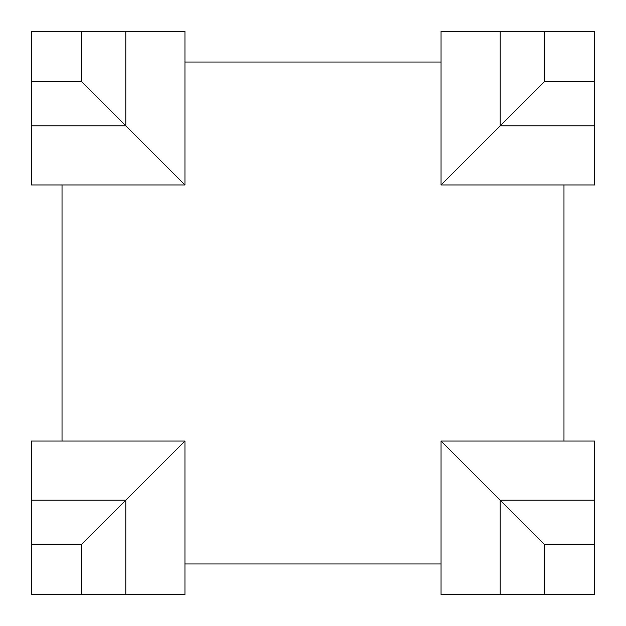 <?xml version="1.0" encoding="UTF-8"?>
<svg xmlns="http://www.w3.org/2000/svg" width="626" height="626" viewBox="0 0 626 626"><rect width="100%" height="100%" fill="white"/><g stroke="black" fill="none" stroke-linecap="round" stroke-linejoin="round"><path stroke-width="0.94" d="M500.19 594.7L594.7 594.7L594.7 441.048L441.048 441.048L500.19 500.19L500.19 594.7L441.048 594.7L441.048 441.048M441.048 184.952L594.7 184.952L594.7 31.3L441.048 31.3L441.048 184.952L500.19 125.81L594.7 125.81M125.81 31.3L31.3 31.3L31.3 184.952L184.952 184.952L125.81 125.81L125.81 31.3L184.952 31.3L184.952 184.952M31.3 500.19L31.3 594.7L184.952 594.7L184.952 441.048L125.81 500.19L31.3 500.19L31.3 441.048L184.952 441.048M594.7 544.542L544.542 544.542L500.19 500.19L594.7 500.19M594.7 81.458L544.542 81.458L500.19 125.81L500.19 31.3M31.3 81.458L81.458 81.458L125.81 125.81L31.3 125.81M81.458 594.7L81.458 544.542L125.81 500.19L125.81 594.7M441.048 563.971L184.952 563.971M563.971 184.952L563.971 441.048M184.952 62.029L441.048 62.029M62.029 441.048L62.029 184.952M544.542 544.542L544.542 594.7M544.542 31.3L544.542 81.458M81.458 81.458L81.458 31.3M81.458 544.542L31.3 544.542"/></g></svg>
